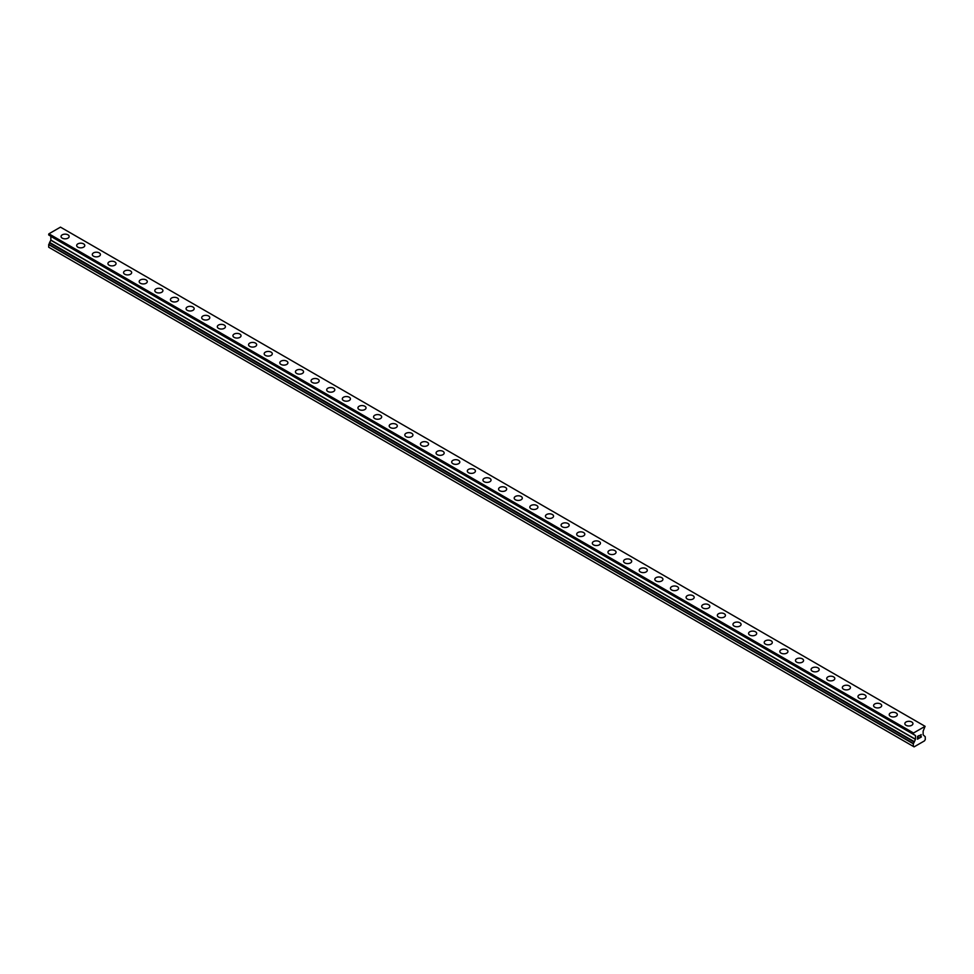 <?xml version="1.0" encoding="UTF-8"?>
<svg xmlns="http://www.w3.org/2000/svg" width="974" height="974" viewBox="0 0 974 974"><rect width="100%" height="100%" fill="white"/><g stroke="black" fill="none" stroke-linecap="round" stroke-linejoin="round"><path stroke-width="1.46" d="M61.058 236.487A4.054 2.338 180 0 1 63.554 234.332A4.054 2.338 180 0 1 67.973 234.831A4.054 2.338 180 0 1 69.154 236.499A4.054 2.338 180 0 1 66.658 238.654A4.054 2.338 180 0 1 62.239 238.143A4.054 2.338 180 0 1 61.058 236.487A4.054 2.338 180 0 1 63.554 234.332A4.054 2.338 180 0 1 67.973 234.844A4.054 2.338 180 0 1 69.154 236.487M76.678 245.509A4.054 2.338 180 0 1 79.186 243.354A4.054 2.338 180 0 1 83.594 243.853A4.054 2.338 180 0 1 84.787 245.521A4.054 2.338 180 0 1 82.279 247.676A4.054 2.338 180 0 1 77.871 247.165A4.054 2.338 180 0 1 76.678 245.509A4.054 2.338 180 0 1 79.186 243.354A4.054 2.338 180 0 1 83.594 243.865A4.054 2.338 180 0 1 84.787 245.509M92.311 254.531A4.054 2.338 180 0 1 94.807 252.376A4.054 2.338 180 0 1 99.226 252.875A4.054 2.338 180 0 1 100.407 254.531A4.054 2.338 180 0 1 97.911 256.698A4.054 2.338 180 0 1 93.492 256.186A4.054 2.338 180 0 1 92.311 254.531A4.054 2.338 180 0 1 94.807 252.376A4.054 2.338 180 0 1 99.226 252.887A4.054 2.338 180 0 1 100.407 254.531M107.931 263.552A4.054 2.338 180 0 1 110.439 261.397A4.054 2.338 180 0 1 114.847 261.896A4.054 2.338 180 0 1 116.04 263.552A4.054 2.338 180 0 1 113.532 265.719A4.054 2.338 180 0 1 109.125 265.208A4.054 2.338 180 0 1 107.931 263.552A4.054 2.338 180 0 1 110.439 261.397A4.054 2.338 180 0 1 114.847 261.909A4.054 2.338 180 0 1 116.04 263.552M130.479 270.93A4.054 2.338 180 0 1 131.66 272.574A4.054 2.338 180 0 1 129.165 274.741A4.054 2.338 180 0 1 124.745 274.23A4.054 2.338 180 0 1 123.564 272.574A4.054 2.338 180 0 1 126.06 270.419A4.054 2.338 180 0 1 130.479 270.93M123.564 272.574A4.054 2.338 180 0 1 126.06 270.419A4.054 2.338 180 0 1 130.479 270.918A4.054 2.338 180 0 1 131.66 272.574M139.185 281.596A4.054 2.338 180 0 1 141.68 279.441A4.054 2.338 180 0 1 146.1 279.94A4.054 2.338 180 0 1 147.281 281.596A4.054 2.338 180 0 1 144.785 283.763A4.054 2.338 180 0 1 140.366 283.251A4.054 2.338 180 0 1 139.185 281.596A4.054 2.338 180 0 1 141.693 279.441A4.054 2.338 180 0 1 146.1 279.952A4.054 2.338 180 0 1 147.281 281.596M154.805 290.617A4.054 2.338 180 0 1 157.313 288.462A4.054 2.338 180 0 1 161.721 288.961A4.054 2.338 180 0 1 162.914 290.617A4.054 2.338 180 0 1 160.406 292.784A4.054 2.338 180 0 1 155.998 292.273A4.054 2.338 180 0 1 154.805 290.617A4.054 2.338 180 0 1 157.313 288.462A4.054 2.338 180 0 1 161.721 288.974A4.054 2.338 180 0 1 162.914 290.617M170.438 299.639A4.054 2.338 180 0 1 172.934 297.484A4.054 2.338 180 0 1 177.353 297.983A4.054 2.338 180 0 1 178.534 299.639A4.054 2.338 180 0 1 176.038 301.806A4.054 2.338 180 0 1 171.619 301.295A4.054 2.338 180 0 1 170.438 299.639A4.054 2.338 180 0 1 172.934 297.484A4.054 2.338 180 0 1 177.353 297.995A4.054 2.338 180 0 1 178.534 299.639M186.058 308.661A4.054 2.338 180 0 1 188.566 306.506A4.054 2.338 180 0 1 192.974 307.005A4.054 2.338 180 0 1 194.167 308.661A4.054 2.338 180 0 1 191.659 310.828A4.054 2.338 180 0 1 187.252 310.316A4.054 2.338 180 0 1 186.058 308.661A4.054 2.338 180 0 1 188.566 306.506A4.054 2.338 180 0 1 192.974 307.017A4.054 2.338 180 0 1 194.167 308.661M208.606 316.039A4.054 2.338 180 0 1 209.787 317.682A4.054 2.338 180 0 1 207.292 319.849A4.054 2.338 180 0 1 202.872 319.338A4.054 2.338 180 0 1 201.691 317.682A4.054 2.338 180 0 1 204.187 315.527A4.054 2.338 180 0 1 208.606 316.039M201.691 317.682A4.054 2.338 180 0 1 204.187 315.527A4.054 2.338 180 0 1 208.606 316.026A4.054 2.338 180 0 1 209.787 317.682M217.312 326.704A4.054 2.338 180 0 1 219.807 324.549A4.054 2.338 180 0 1 224.227 325.048A4.054 2.338 180 0 1 225.42 326.704A4.054 2.338 180 0 1 222.912 328.871A4.054 2.338 180 0 1 218.505 328.36A4.054 2.338 180 0 1 217.312 326.704A4.054 2.338 180 0 1 219.82 324.549A4.054 2.338 180 0 1 224.227 325.06A4.054 2.338 180 0 1 225.42 326.704M232.932 335.726A4.054 2.338 180 0 1 235.44 333.571A4.054 2.338 180 0 1 239.86 334.07A4.054 2.338 180 0 1 241.041 335.726A4.054 2.338 180 0 1 238.545 337.893A4.054 2.338 180 0 1 234.125 337.381A4.054 2.338 180 0 1 232.932 335.726A4.054 2.338 180 0 1 235.44 333.571A4.054 2.338 180 0 1 239.86 334.082A4.054 2.338 180 0 1 241.041 335.726M248.565 344.747A4.054 2.338 180 0 1 251.061 342.592A4.054 2.338 180 0 1 255.48 343.091A4.054 2.338 180 0 1 256.661 344.747A4.054 2.338 180 0 1 254.165 346.914A4.054 2.338 180 0 1 249.746 346.403A4.054 2.338 180 0 1 248.565 344.747A4.054 2.338 180 0 1 251.073 342.592A4.054 2.338 180 0 1 255.48 343.104A4.054 2.338 180 0 1 256.661 344.747M264.185 353.769A4.054 2.338 180 0 1 266.693 351.614A4.054 2.338 180 0 1 271.101 352.113A4.054 2.338 180 0 1 272.294 353.769A4.054 2.338 180 0 1 269.786 355.924A4.054 2.338 180 0 1 265.378 355.425A4.054 2.338 180 0 1 264.185 353.769A4.054 2.338 180 0 1 266.693 351.614A4.054 2.338 180 0 1 271.101 352.125A4.054 2.338 180 0 1 272.294 353.769M286.733 361.147A4.054 2.338 180 0 1 287.914 362.791A4.054 2.338 180 0 1 285.419 364.946A4.054 2.338 180 0 1 280.999 364.446A4.054 2.338 180 0 1 279.818 362.791A4.054 2.338 180 0 1 282.314 360.636A4.054 2.338 180 0 1 286.733 361.147M279.818 362.791A4.054 2.338 180 0 1 282.314 360.623A4.054 2.338 180 0 1 286.733 361.135A4.054 2.338 180 0 1 287.914 362.791M295.439 371.812A4.054 2.338 180 0 1 297.947 369.645A4.054 2.338 180 0 1 302.354 370.157A4.054 2.338 180 0 1 303.547 371.812A4.054 2.338 180 0 1 301.039 373.967A4.054 2.338 180 0 1 296.632 373.468A4.054 2.338 180 0 1 295.439 371.812A4.054 2.338 180 0 1 297.947 369.657A4.054 2.338 180 0 1 302.354 370.169A4.054 2.338 180 0 1 303.547 371.812M311.071 380.834A4.054 2.338 180 0 1 313.567 378.667A4.054 2.338 180 0 1 317.987 379.178A4.054 2.338 180 0 1 319.168 380.834A4.054 2.338 180 0 1 316.672 382.989A4.054 2.338 180 0 1 312.252 382.49A4.054 2.338 180 0 1 311.071 380.834A4.054 2.338 180 0 1 313.567 378.679A4.054 2.338 180 0 1 317.987 379.19A4.054 2.338 180 0 1 319.168 380.834M326.692 389.856A4.054 2.338 180 0 1 329.188 387.689A4.054 2.338 180 0 1 333.607 388.2A4.054 2.338 180 0 1 334.8 389.856A4.054 2.338 180 0 1 332.292 392.011A4.054 2.338 180 0 1 327.873 391.511A4.054 2.338 180 0 1 326.692 389.856A4.054 2.338 180 0 1 329.2 387.701A4.054 2.338 180 0 1 333.607 388.212A4.054 2.338 180 0 1 334.8 389.856M342.312 398.877A4.054 2.338 180 0 1 344.82 396.71A4.054 2.338 180 0 1 349.228 397.222A4.054 2.338 180 0 1 350.421 398.877A4.054 2.338 180 0 1 347.925 401.032A4.054 2.338 180 0 1 343.505 400.533A4.054 2.338 180 0 1 342.312 398.877A4.054 2.338 180 0 1 344.82 396.722A4.054 2.338 180 0 1 349.228 397.234A4.054 2.338 180 0 1 350.421 398.877M364.86 406.255A4.054 2.338 180 0 1 366.041 407.899A4.054 2.338 180 0 1 363.546 410.054A4.054 2.338 180 0 1 359.126 409.555A4.054 2.338 180 0 1 357.945 407.899A4.054 2.338 180 0 1 360.441 405.744A4.054 2.338 180 0 1 364.86 406.255M357.945 407.899A4.054 2.338 180 0 1 360.441 405.732A4.054 2.338 180 0 1 364.86 406.243A4.054 2.338 180 0 1 366.041 407.899M373.566 416.921A4.054 2.338 180 0 1 376.074 414.754A4.054 2.338 180 0 1 380.481 415.265A4.054 2.338 180 0 1 381.674 416.921A4.054 2.338 180 0 1 379.166 419.076A4.054 2.338 180 0 1 374.759 418.577A4.054 2.338 180 0 1 373.566 416.921A4.054 2.338 180 0 1 376.074 414.766A4.054 2.338 180 0 1 380.481 415.265A4.054 2.338 180 0 1 381.674 416.921M389.198 425.942A4.054 2.338 180 0 1 391.694 423.775A4.054 2.338 180 0 1 396.114 424.287A4.054 2.338 180 0 1 397.295 425.942A4.054 2.338 180 0 1 394.799 428.097A4.054 2.338 180 0 1 390.379 427.598A4.054 2.338 180 0 1 389.198 425.942A4.054 2.338 180 0 1 391.694 423.787A4.054 2.338 180 0 1 396.114 424.287A4.054 2.338 180 0 1 397.295 425.942M404.819 434.964A4.054 2.338 180 0 1 407.327 432.797A4.054 2.338 180 0 1 411.734 433.308A4.054 2.338 180 0 1 412.927 434.964A4.054 2.338 180 0 1 410.419 437.119A4.054 2.338 180 0 1 406.012 436.62A4.054 2.338 180 0 1 404.819 434.964A4.054 2.338 180 0 1 407.327 432.809A4.054 2.338 180 0 1 411.734 433.308A4.054 2.338 180 0 1 412.927 434.964M420.451 443.986A4.054 2.338 180 0 1 422.947 441.819A4.054 2.338 180 0 1 427.367 442.33A4.054 2.338 180 0 1 428.548 443.986A4.054 2.338 180 0 1 426.052 446.141A4.054 2.338 180 0 1 421.632 445.642A4.054 2.338 180 0 1 420.451 443.986A4.054 2.338 180 0 1 422.947 441.831A4.054 2.338 180 0 1 427.367 442.33A4.054 2.338 180 0 1 428.548 443.986M436.072 453.007A4.054 2.338 180 0 1 438.568 450.84A4.054 2.338 180 0 1 442.987 451.352A4.054 2.338 180 0 1 444.168 453.007A4.054 2.338 180 0 1 441.672 455.162A4.054 2.338 180 0 1 437.253 454.663A4.054 2.338 180 0 1 436.072 453.007A4.054 2.338 180 0 1 438.58 450.852A4.054 2.338 180 0 1 442.987 451.352A4.054 2.338 180 0 1 444.168 453.007M451.692 462.029A4.054 2.338 180 0 1 454.201 459.862A4.054 2.338 180 0 1 458.608 460.373A4.054 2.338 180 0 1 459.801 462.029A4.054 2.338 180 0 1 457.293 464.184A4.054 2.338 180 0 1 452.886 463.685A4.054 2.338 180 0 1 451.692 462.029A4.054 2.338 180 0 1 454.201 459.874A4.054 2.338 180 0 1 458.608 460.373A4.054 2.338 180 0 1 459.801 462.029M467.325 471.051A4.054 2.338 180 0 1 469.821 468.884A4.054 2.338 180 0 1 474.241 469.395A4.054 2.338 180 0 1 475.422 471.051A4.054 2.338 180 0 1 472.926 473.206A4.054 2.338 180 0 1 468.506 472.707A4.054 2.338 180 0 1 467.325 471.051A4.054 2.338 180 0 1 469.821 468.896A4.054 2.338 180 0 1 474.241 469.395A4.054 2.338 180 0 1 475.422 471.051M482.946 480.072A4.054 2.338 180 0 1 485.454 477.905A4.054 2.338 180 0 1 489.861 478.417A4.054 2.338 180 0 1 491.054 480.072A4.054 2.338 180 0 1 488.546 482.227A4.054 2.338 180 0 1 484.139 481.728A4.054 2.338 180 0 1 482.946 480.072A4.054 2.338 180 0 1 485.454 477.917A4.054 2.338 180 0 1 489.861 478.417A4.054 2.338 180 0 1 491.054 480.072M498.578 489.094A4.054 2.338 180 0 1 501.074 486.927A4.054 2.338 180 0 1 505.494 487.438A4.054 2.338 180 0 1 506.675 489.094A4.054 2.338 180 0 1 504.179 491.249A4.054 2.338 180 0 1 499.759 490.738A4.054 2.338 180 0 1 498.578 489.094A4.054 2.338 180 0 1 501.074 486.939A4.054 2.338 180 0 1 505.494 487.438A4.054 2.338 180 0 1 506.675 489.094M514.199 498.116A4.054 2.338 180 0 1 516.707 495.949A4.054 2.338 180 0 1 521.114 496.46A4.054 2.338 180 0 1 522.308 498.116A4.054 2.338 180 0 1 519.799 500.271A4.054 2.338 180 0 1 515.392 499.759A4.054 2.338 180 0 1 514.199 498.116A4.054 2.338 180 0 1 516.707 495.961A4.054 2.338 180 0 1 521.114 496.46A4.054 2.338 180 0 1 522.308 498.116M529.832 507.137A4.054 2.338 180 0 1 532.328 504.97A4.054 2.338 180 0 1 536.747 505.482A4.054 2.338 180 0 1 537.928 507.137A4.054 2.338 180 0 1 535.432 509.292A4.054 2.338 180 0 1 531.013 508.781A4.054 2.338 180 0 1 529.832 507.137A4.054 2.338 180 0 1 532.328 504.982A4.054 2.338 180 0 1 536.747 505.482A4.054 2.338 180 0 1 537.928 507.137M545.452 516.159A4.054 2.338 180 0 1 547.948 513.992A4.054 2.338 180 0 1 552.368 514.503A4.054 2.338 180 0 1 553.549 516.159A4.054 2.338 180 0 1 551.053 518.314A4.054 2.338 180 0 1 546.633 517.803A4.054 2.338 180 0 1 545.452 516.159A4.054 2.338 180 0 1 547.96 514.004A4.054 2.338 180 0 1 552.368 514.503A4.054 2.338 180 0 1 553.549 516.159M561.073 525.181A4.054 2.338 180 0 1 563.581 523.014A4.054 2.338 180 0 1 567.988 523.525A4.054 2.338 180 0 1 569.181 525.181A4.054 2.338 180 0 1 566.673 527.336A4.054 2.338 180 0 1 562.266 526.824A4.054 2.338 180 0 1 561.073 525.181A4.054 2.338 180 0 1 563.581 523.026A4.054 2.338 180 0 1 567.988 523.525A4.054 2.338 180 0 1 569.181 525.181M576.705 534.202A4.054 2.338 180 0 1 579.201 532.035A4.054 2.338 180 0 1 583.621 532.547A4.054 2.338 180 0 1 584.802 534.202A4.054 2.338 180 0 1 582.306 536.357A4.054 2.338 180 0 1 577.886 535.846A4.054 2.338 180 0 1 576.705 534.202A4.054 2.338 180 0 1 579.201 532.035A4.054 2.338 180 0 1 583.621 532.547A4.054 2.338 180 0 1 584.802 534.202M592.326 543.224A4.054 2.338 180 0 1 594.834 541.057A4.054 2.338 180 0 1 599.241 541.568A4.054 2.338 180 0 1 600.434 543.224A4.054 2.338 180 0 1 597.926 545.379A4.054 2.338 180 0 1 593.519 544.868A4.054 2.338 180 0 1 592.326 543.224A4.054 2.338 180 0 1 594.834 541.057A4.054 2.338 180 0 1 599.241 541.568A4.054 2.338 180 0 1 600.434 543.224M607.959 552.234A4.054 2.338 180 0 1 610.454 550.079A4.054 2.338 180 0 1 614.874 550.59A4.054 2.338 180 0 1 616.055 552.246A4.054 2.338 180 0 1 613.559 554.401A4.054 2.338 180 0 1 609.14 553.889A4.054 2.338 180 0 1 607.959 552.234A4.054 2.338 180 0 1 610.454 550.079A4.054 2.338 180 0 1 614.874 550.59A4.054 2.338 180 0 1 616.055 552.234M623.579 561.255A4.054 2.338 180 0 1 626.075 559.1A4.054 2.338 180 0 1 630.495 559.612A4.054 2.338 180 0 1 631.688 561.268A4.054 2.338 180 0 1 629.18 563.422A4.054 2.338 180 0 1 624.772 562.911A4.054 2.338 180 0 1 623.579 561.255A4.054 2.338 180 0 1 626.087 559.1A4.054 2.338 180 0 1 630.495 559.612A4.054 2.338 180 0 1 631.688 561.255M639.2 570.277A4.054 2.338 180 0 1 641.708 568.122A4.054 2.338 180 0 1 646.127 568.633A4.054 2.338 180 0 1 647.308 570.289A4.054 2.338 180 0 1 644.812 572.444A4.054 2.338 180 0 1 640.393 571.933A4.054 2.338 180 0 1 639.2 570.277A4.054 2.338 180 0 1 641.708 568.122A4.054 2.338 180 0 1 646.127 568.633A4.054 2.338 180 0 1 647.308 570.277M654.832 579.299A4.054 2.338 180 0 1 657.328 577.144A4.054 2.338 180 0 1 661.748 577.655A4.054 2.338 180 0 1 662.929 579.311A4.054 2.338 180 0 1 660.433 581.466A4.054 2.338 180 0 1 656.013 580.954A4.054 2.338 180 0 1 654.832 579.299A4.054 2.338 180 0 1 657.34 577.144A4.054 2.338 180 0 1 661.748 577.655A4.054 2.338 180 0 1 662.929 579.299M670.453 588.333A4.054 2.338 180 0 1 672.961 586.165A4.054 2.338 180 0 1 677.368 586.677A4.054 2.338 180 0 1 678.561 588.333M677.368 586.677A4.054 2.338 180 0 1 678.561 588.32A4.054 2.338 180 0 1 676.053 590.488A4.054 2.338 180 0 1 671.646 589.976A4.054 2.338 180 0 1 670.453 588.32A4.054 2.338 180 0 1 672.961 586.165A4.054 2.338 180 0 1 677.368 586.677M686.086 597.342A4.054 2.338 180 0 1 688.581 595.187A4.054 2.338 180 0 1 693.001 595.698A4.054 2.338 180 0 1 694.182 597.354A4.054 2.338 180 0 1 691.686 599.509A4.054 2.338 180 0 1 687.267 598.998A4.054 2.338 180 0 1 686.086 597.342A4.054 2.338 180 0 1 688.581 595.187A4.054 2.338 180 0 1 693.001 595.698A4.054 2.338 180 0 1 694.182 597.342M701.706 606.364A4.054 2.338 180 0 1 704.214 604.209A4.054 2.338 180 0 1 708.622 604.72A4.054 2.338 180 0 1 709.815 606.376A4.054 2.338 180 0 1 707.307 608.531A4.054 2.338 180 0 1 702.899 608.019A4.054 2.338 180 0 1 701.706 606.364A4.054 2.338 180 0 1 704.214 604.209A4.054 2.338 180 0 1 708.622 604.72A4.054 2.338 180 0 1 709.815 606.364M717.339 615.385A4.054 2.338 180 0 1 719.835 613.23A4.054 2.338 180 0 1 724.254 613.73A4.054 2.338 180 0 1 725.435 615.398A4.054 2.338 180 0 1 722.939 617.553A4.054 2.338 180 0 1 718.52 617.041A4.054 2.338 180 0 1 717.339 615.385A4.054 2.338 180 0 1 719.835 613.23A4.054 2.338 180 0 1 724.254 613.742A4.054 2.338 180 0 1 725.435 615.385M732.959 624.407A4.054 2.338 180 0 1 735.455 622.252A4.054 2.338 180 0 1 739.875 622.751A4.054 2.338 180 0 1 741.068 624.419A4.054 2.338 180 0 1 738.56 626.574A4.054 2.338 180 0 1 734.14 626.063A4.054 2.338 180 0 1 732.959 624.407A4.054 2.338 180 0 1 735.467 622.252A4.054 2.338 180 0 1 739.875 622.763A4.054 2.338 180 0 1 741.068 624.407M748.58 633.441A4.054 2.338 180 0 1 751.088 631.274A4.054 2.338 180 0 1 755.495 631.785A4.054 2.338 180 0 1 756.688 633.441M755.495 631.773A4.054 2.338 180 0 1 756.688 633.429A4.054 2.338 180 0 1 754.193 635.596A4.054 2.338 180 0 1 749.773 635.085A4.054 2.338 180 0 1 748.58 633.429A4.054 2.338 180 0 1 751.088 631.274A4.054 2.338 180 0 1 755.495 631.773M771.128 640.807A4.054 2.338 180 0 1 772.309 642.463A4.054 2.338 180 0 1 769.813 644.618A4.054 2.338 180 0 1 765.394 644.106A4.054 2.338 180 0 1 764.213 642.45A4.054 2.338 180 0 1 766.708 640.295A4.054 2.338 180 0 1 771.128 640.807M764.213 642.45A4.054 2.338 180 0 1 766.708 640.295A4.054 2.338 180 0 1 771.128 640.795A4.054 2.338 180 0 1 772.309 642.45M779.833 651.472A4.054 2.338 180 0 1 782.341 649.317A4.054 2.338 180 0 1 786.749 649.816A4.054 2.338 180 0 1 787.942 651.472A4.054 2.338 180 0 1 785.434 653.639A4.054 2.338 180 0 1 781.026 653.128A4.054 2.338 180 0 1 779.833 651.472A4.054 2.338 180 0 1 782.341 649.317A4.054 2.338 180 0 1 786.749 649.828A4.054 2.338 180 0 1 787.942 651.472M795.466 660.494A4.054 2.338 180 0 1 797.962 658.339A4.054 2.338 180 0 1 802.381 658.838A4.054 2.338 180 0 1 803.562 660.494A4.054 2.338 180 0 1 801.066 662.661A4.054 2.338 180 0 1 796.647 662.15A4.054 2.338 180 0 1 795.466 660.494A4.054 2.338 180 0 1 797.962 658.339A4.054 2.338 180 0 1 802.381 658.85A4.054 2.338 180 0 1 803.562 660.494M811.086 669.515A4.054 2.338 180 0 1 813.594 667.36A4.054 2.338 180 0 1 818.002 667.86A4.054 2.338 180 0 1 819.195 669.515A4.054 2.338 180 0 1 816.687 671.683A4.054 2.338 180 0 1 812.279 671.171A4.054 2.338 180 0 1 811.086 669.515A4.054 2.338 180 0 1 813.594 667.36A4.054 2.338 180 0 1 818.002 667.872A4.054 2.338 180 0 1 819.195 669.515M826.719 678.537A4.054 2.338 180 0 1 829.215 676.382A4.054 2.338 180 0 1 833.634 676.881A4.054 2.338 180 0 1 834.815 678.537A4.054 2.338 180 0 1 832.32 680.704A4.054 2.338 180 0 1 827.9 680.193A4.054 2.338 180 0 1 826.719 678.537A4.054 2.338 180 0 1 829.215 676.382A4.054 2.338 180 0 1 833.634 676.893A4.054 2.338 180 0 1 834.815 678.537M849.255 685.915A4.054 2.338 180 0 1 850.436 687.559A4.054 2.338 180 0 1 847.94 689.726A4.054 2.338 180 0 1 843.521 689.215A4.054 2.338 180 0 1 842.34 687.559A4.054 2.338 180 0 1 844.848 685.404A4.054 2.338 180 0 1 849.255 685.915M842.34 687.559A4.054 2.338 180 0 1 844.835 685.404A4.054 2.338 180 0 1 849.255 685.903A4.054 2.338 180 0 1 850.436 687.559M857.96 696.58A4.054 2.338 180 0 1 860.468 694.425A4.054 2.338 180 0 1 864.875 694.925A4.054 2.338 180 0 1 866.069 696.58A4.054 2.338 180 0 1 863.561 698.748A4.054 2.338 180 0 1 859.153 698.236A4.054 2.338 180 0 1 857.96 696.58A4.054 2.338 180 0 1 860.468 694.425A4.054 2.338 180 0 1 864.875 694.937A4.054 2.338 180 0 1 866.069 696.58M873.593 705.602A4.054 2.338 180 0 1 876.089 703.447A4.054 2.338 180 0 1 880.508 703.946A4.054 2.338 180 0 1 881.689 705.602A4.054 2.338 180 0 1 879.193 707.769A4.054 2.338 180 0 1 874.774 707.258A4.054 2.338 180 0 1 873.593 705.602A4.054 2.338 180 0 1 876.089 703.447A4.054 2.338 180 0 1 880.508 703.959A4.054 2.338 180 0 1 881.689 705.602M889.213 714.624A4.054 2.338 180 0 1 891.721 712.469A4.054 2.338 180 0 1 896.129 712.968A4.054 2.338 180 0 1 897.322 714.624A4.054 2.338 180 0 1 894.814 716.791A4.054 2.338 180 0 1 890.406 716.28A4.054 2.338 180 0 1 889.213 714.624A4.054 2.338 180 0 1 891.721 712.469A4.054 2.338 180 0 1 896.129 712.98A4.054 2.338 180 0 1 897.322 714.624M904.846 723.645A4.054 2.338 180 0 1 907.342 721.49A4.054 2.338 180 0 1 911.761 721.99A4.054 2.338 180 0 1 912.942 723.645A4.054 2.338 180 0 1 910.447 725.813A4.054 2.338 180 0 1 906.027 725.301A4.054 2.338 180 0 1 904.846 723.645A4.054 2.338 180 0 1 907.342 721.49A4.054 2.338 180 0 1 911.761 722.002A4.054 2.338 180 0 1 912.942 723.645M917.666 736.502L917.666 737.622L917.666 736.502L918.896 735.784L917.666 736.502M917.666 737.622L918.336 737.233L917.666 737.61M918.336 737.415L917.666 737.805L918.336 737.415M917.666 737.805L917.666 738.913L917.666 737.805M917.666 738.913L918.908 738.207L917.666 738.913M917.508 739.193L918.896 738.389L917.508 739.193L917.508 736.417L918.896 735.601M919.87 735.747L921.148 734.579M920.807 736.113L920.065 737.537L920.807 736.113M920.065 737.537L921.38 736.77L920.065 737.525M919.724 737.915L921.38 736.953L919.724 737.915L921.1 735.126L920.138 735.2L921.1 734.883M914.221 742.103L915.487 739.254L915.487 735.565L913.381 734.189L913.527 732.996L925.093 726.324L923.133 731.145L923.133 734.834L925.227 736.709L925.3 739.497L924.521 740.849L914.099 746.863L913.32 746.413L913.32 743.795L914.221 742.103L49.601 242.928L48.7 244.608L48.7 247.226L913.32 746.413M49.601 242.672L914.221 741.847L49.601 242.928M50.818 236.28L915.438 735.467L50.818 236.28L50.867 240.079L49.564 242.648L914.184 741.835M49.516 235.44L914.184 734.749M48.7 234.868L913.32 734.055L48.7 234.868L48.907 233.809L60.473 227.137L925.093 726.324M913.527 732.996L48.907 233.809M913.32 733.361L48.7 234.174M915.487 735.565L50.867 236.39M915.487 739.254L50.867 240.079M915.438 739.412L50.818 240.225M914.184 741.579L49.564 242.392M913.393 743.539L48.773 244.352M913.32 743.795L48.7 244.608M913.381 734.189L48.761 235.002"/></g></svg>
